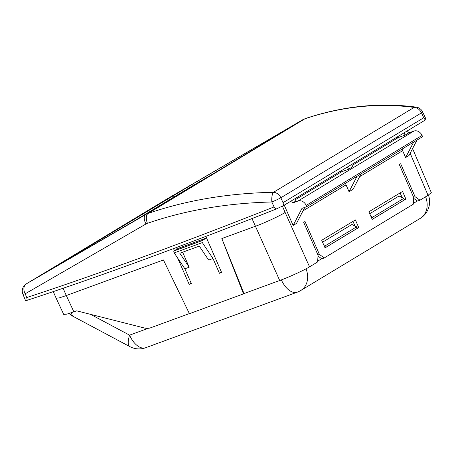 <?xml version="1.0" encoding="UTF-8"?>
<svg xmlns="http://www.w3.org/2000/svg" width="454" height="454" viewBox="0 0 454 454"><rect width="100%" height="100%" fill="white"/><g stroke="black" fill="none" stroke-linecap="round" stroke-linejoin="round"><path stroke-width="0.68" d="M189.369 313.595L150.734 327.754A13.892 11.429 57.1 0 1 144.361 327.992L76.681 310.831L73.888 311.858L66.295 295.548L163.429 259.96L189.414 313.697L243.497 293.88L221.836 238.554L255.369 226.268C263.961 223.254 280.322 215.644 285.129 212.432L282.405 206.195M202.331 242.601L212.977 258.485L208.653 260.074L199.289 246.108L179.818 253.241L189.182 267.207L184.857 268.791L174.211 252.906L202.331 242.601A1.39 0.777 -110.1 0 1 202.149 240.654A22.791 12.74 -110.1 0 1 202.229 240.569A1.39 0.777 -110.1 0 1 202.331 240.489L206.519 237.958L178.433 248.242L174.205 250.795L202.331 240.489M174.211 252.906A1.39 0.777 -110.1 0 1 174.03 250.96A22.791 12.74 -110.1 0 1 174.103 250.875A1.39 0.777 -110.1 0 1 174.205 250.795M157.232 207.58L145.711 214.538A8.337 4.512 59.8 0 0 146.023 223.958A11.367 9.557 58.6 0 1 147.436 223.311C185.448 210.219 226.921 203.114 271.844 201.996A8.337 0.568 -24 0 0 280.85 197.762A8.337 6.872 58.9 0 0 273.484 192.303C228.231 193.211 186.446 200.248 148.129 213.425A8.337 4.438 70.9 0 0 147.436 223.311M22.904 294.186L25.509 300.531L27.223 300.276L26.729 297.54A722.564 64.695 156.4 0 0 274.04 206.922L271.844 201.996A8.337 2.667 88.8 0 1 273.484 192.303L414.11 107.416C378.137 102.718 341.749 106.503 304.935 118.772L148.129 213.425A19.426 16.202 -121.3 0 0 145.711 214.538L26.383 283.835A8.337 6.872 -121.1 0 0 26.309 283.881A8.337 8.337 0 0 0 22.904 294.186A8.337 0.732 -22.3 0 0 25.191 293.789L146.023 223.958M54.032 267.605L60.711 263.774A1.39 0.789 59.8 0 0 60.694 263.78L56.489 266.044A1.39 1.146 58.9 0 1 57.005 265.919M157.402 207.478L60.694 263.78A1.39 0.789 59.8 0 0 60.688 263.785L157.447 207.45M26.729 297.54L25.191 293.789A8.337 6.089 60 0 1 26.383 283.835L167.032 198.931A8.337 6.872 -121.1 0 0 166.953 198.977L26.309 283.881M304.833 207.347L296.49 223.436L293.125 225.468L301.978 208.397L306.739 206.655L422.612 136.705L422.055 135.434A6.946 5.726 -121.1 0 0 413.878 131.075L408.469 133.056L407.471 130.775M413.634 142.125L405.632 157.555L408.997 155.523L416.999 140.093M425.307 120.015L426.056 119.3L422.612 111.871A8.337 0.76 155.1 0 1 421.477 112.87L280.85 197.762L283.041 202.683L283.699 205.497L425.307 120.015L423.741 117.751L283.041 202.683M274.04 206.922L275.964 209.135L283.699 205.497M275.964 209.135A722.564 64.695 156.4 0 1 27.223 300.276M290.078 127.381L157.356 207.501M423.741 117.751L421.477 112.87A8.337 6.872 58.9 0 0 414.11 107.416A8.337 5.437 -82.6 0 1 416.125 107.116C379.635 102.303 342.753 106.111 305.474 118.522A8.337 4.852 -108.6 0 1 305.48 118.522A8.337 4.852 -108.6 0 0 304.935 118.772A19.426 15.816 -121 0 0 302.574 119.845A8.337 4.926 -120.2 0 1 302.608 119.822A8.337 4.926 -120.2 0 1 302.67 119.788M215.054 172.673L194.113 184.869A1.39 0.789 -120.2 0 1 194.074 183.268L302.574 119.845L167.032 198.931A8.337 3.133 -120.3 0 1 167.049 198.92A8.337 8.337 0 0 0 166.953 198.983A8.337 6.872 -121.1 0 0 166.879 199.028M56.489 266.044A1.39 1.146 58.9 0 0 56.478 266.05L194.074 183.268A1.39 0.789 -120.2 0 1 194.079 183.263L172.35 196.1A1.39 1.146 58.9 0 1 174.126 196.883L134.112 221.036M194.272 185.221L194.113 184.869L174.126 196.883L174.302 197.274M413.611 197.263L415.081 196.724L400.672 163.752L399.327 164.564L413.736 197.541L413.254 204.238L324.326 257.917L319.417 254.473L317.948 255.012M318.004 256.164L321.875 258.82L324.326 257.917M415.081 196.724L419.99 200.174L417.538 201.071L413.668 198.415M400.11 192.939L402.153 197.439M355 225.905L352.951 221.41M405.887 199.068L372.206 219.401L368.881 211.791L402.562 191.457L405.887 199.068L404.429 199.601M402.165 149.048A5.556 4.58 -121.1 0 0 402.636 150.705L359.613 176.68M396.83 137.204A1.39 1.146 -121.1 0 0 398.181 137.63L351.986 165.511M412.59 148.594L431.3 192.592L428.043 195.311L419.99 200.174M408.469 133.056L405.104 135.093L398.181 137.63M351.555 164.53L352.554 166.811L348.513 169.251L341.59 171.788A1.39 1.146 58.9 0 1 340.239 171.362M306.739 206.655L306.183 205.384A6.946 5.726 -121.1 0 0 298.006 201.026L292.597 203.006L295.963 200.974L294.969 198.693M405.104 135.093L404.105 132.812M405.632 157.555L402.636 150.705M303.022 210.838L346.05 184.869L349.041 191.719L353.081 189.278L361.083 173.848M346.05 184.869A5.556 4.58 58.9 0 1 345.573 183.212M221.836 238.554L244.008 293.573L279.698 280.498C288.284 277.473 304.696 269.965 309.543 266.844L317.59 261.986L318.072 255.284L303.664 222.312L305.009 221.501L319.417 254.473M347.514 166.97L348.513 169.251M349.041 191.719L357.043 176.288M292.597 203.006L291.599 200.725M189.182 267.207L182.633 252.208M205.838 236.398L221.609 272.491L219.441 273.28L221.427 272.082M184.857 268.791L191.321 283.585L189.159 284.38L191.14 283.183M358.728 227.539L355.408 219.929L321.721 240.262L325.047 247.873L358.728 227.539L357.27 228.073M244.008 293.573L243.497 293.88M63.106 288.256L66.295 295.548L59.264 297.909L56.131 298.17L63.702 314.406L66.829 314.151L73.888 311.858M189.159 284.38L177.65 258.037M174.427 250.665L173.524 248.605M219.441 273.28L212.977 258.485M176.447 249.445L175.721 247.782M293.125 225.468L284.249 205.163M371.599 218.016L372.672 217.148L373.336 218.669L404.327 199.964L403.657 198.438L399.077 195.997L403.878 198.358L404.327 199.964M373.336 218.669L372.138 219.248M356.322 227.42L356.504 226.909L357.36 228.271L356.719 226.824L351.924 224.463L322.561 242.186M351.924 224.463L356.504 226.909L325.512 245.614L323.617 244.604M357.167 228.43L326.176 247.135L325.512 245.614L324.44 246.482M324.979 247.719L326.176 247.135M148.22 328.316L129.572 335.148A19.454 6.458 118.1 0 0 129.85 346.623A19.454 19.454 0 0 0 145.694 347.719A19.454 10.879 69.9 0 1 129.572 335.148L90.556 314.35M71.636 312.658A19.454 6.458 118.1 0 0 73.259 316.455L129.85 346.623M369.721 213.721L399.077 195.997M403.481 198.954L403.657 198.438L372.672 217.148L370.776 216.138M174.103 250.875L202.229 240.569M174.03 250.96L202.149 240.654M428.043 195.311L410.166 153.276M295.395 199.675L341.59 171.788M413.878 131.075L298.006 201.026M422.055 135.434L306.183 205.384M252.004 218.561L279.698 280.498M309.543 266.844L285.129 212.432M317.647 261.181L321.733 258.718M413.31 203.432L417.396 200.969M306.002 268.836A19.454 16.032 58.9 0 1 300.701 290.543L420.211 218.397A19.454 19.454 0 0 0 428.434 195.072M425.563 196.809A19.454 16.032 58.9 0 1 420.211 218.397M281.349 279.885A19.454 10.879 69.9 0 0 297.342 292.155A19.454 19.454 0 0 0 300.701 290.543M305.48 118.522L302.608 119.822L167.049 198.92M422.612 111.871A8.337 8.337 0 0 0 416.125 107.116M56.131 298.164L53.266 291.604M297.342 292.155L145.694 347.719M69.116 313.493A19.454 19.454 0 0 0 73.259 316.455"/></g></svg>
